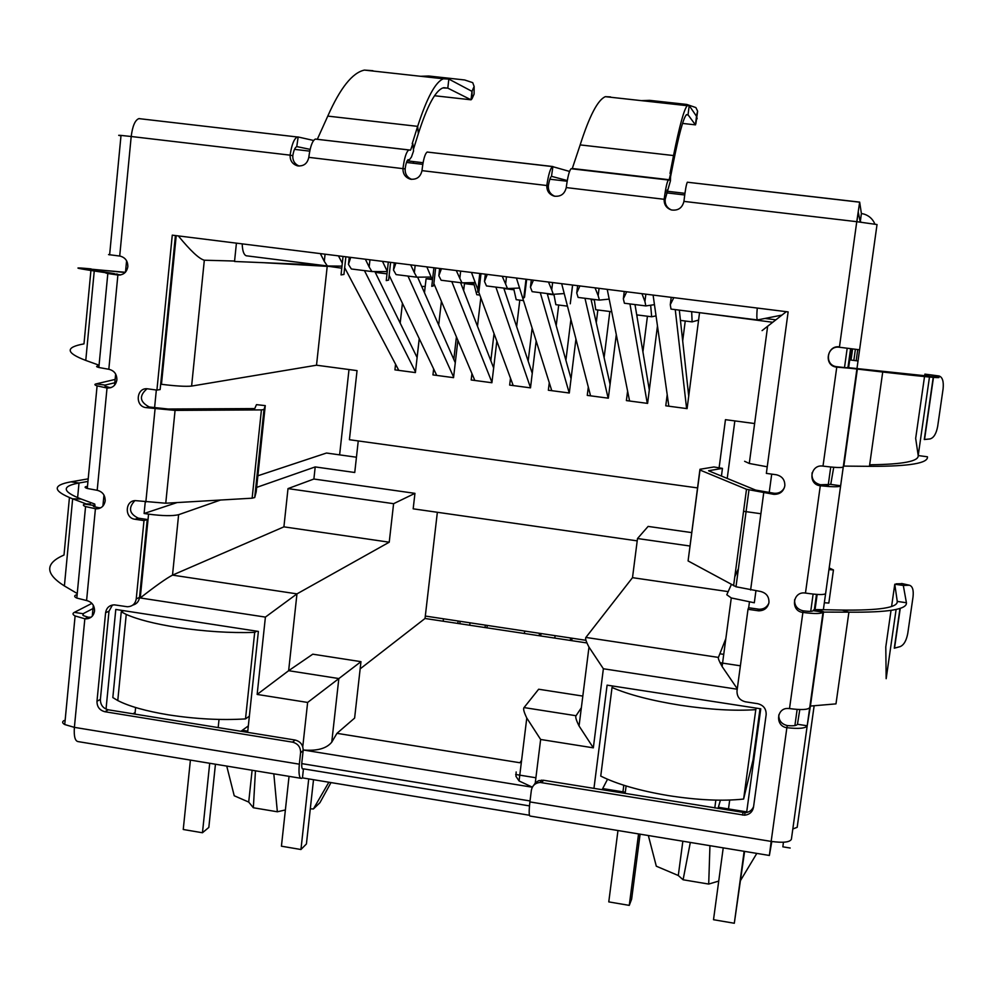 <?xml version="1.0" encoding="UTF-8"?>
<svg xmlns="http://www.w3.org/2000/svg" width="993" height="993" viewBox="0 0 993 993"><rect width="100%" height="100%" fill="white"/><g stroke="black" fill="none" stroke-linecap="round" stroke-linejoin="round"><path stroke-width="1.49" d="M263.989 409.526L261.42 409.898L252.135 498.188L254.717 497.53L263.989 409.526L265.268 405.616L256.169 491.945L254.717 497.53M252.135 498.188L165.757 503.228L175.066 410.394L261.42 409.898M265.268 405.616L256.479 404.647L254.742 408.582L168.251 409.017L149.322 407.006C139.653 401.892 138.883 395.822 147.026 388.784M175.066 410.394L146.058 407.614C134.477 406.472 136.364 386.86 147.883 388.859L156.919 390.088L172.273 235.155L788.132 311.901L766.348 473.388L776.241 474.741C782.174 476.156 785.029 479.867 784.818 485.887C783.452 491.672 779.753 494.477 773.746 494.328L746.5 489.288L700.003 470.037L699.966 469.279L713.917 466.971L722.457 468.373L721.439 476.057M134.812 500.708C128.085 507.957 129.264 513.778 138.35 518.172L147.249 519.476L143.997 520.593L135.06 519.277C123.84 518.098 125.192 499.243 136.401 500.708L165.757 503.228M147.249 519.476L139.517 597.414L136.24 598.866L143.997 520.593M132.801 605.097C136.649 604.067 138.896 601.51 139.517 597.414M529.492 805.906L303.448 768.843L302.455 777.879L301.537 778.4C299.228 778.251 298.496 773.51 299.34 764.176L300.594 752.768C300.656 747.133 297.962 743.596 292.525 742.143L104.898 711.733C99.623 710.33 96.979 706.842 96.979 701.281L105.593 612.731C106.512 607.679 109.466 605.06 114.456 604.861L127.352 606.748C132.354 606.562 135.309 603.93 136.24 598.866M112.445 605.01L108.994 611.216L100.392 699.382C100.392 704.918 103.024 708.394 108.287 709.796L295.12 740.046L292.525 742.143M300.594 752.768L303.15 750.609C303.213 744.998 300.531 741.473 295.12 740.046M302.257 768.644L303.002 769.091C301.847 769.016 301.475 766.646 301.897 761.979L303.15 750.609M529.43 815.253L302.455 777.879M76.027 594.956C73.991 595.837 74.264 596.88 76.809 598.071L86.59 600.542C91.89 601.907 94.546 605.407 94.546 611.018C93.64 616.032 90.723 618.651 85.783 618.862L84.839 618.776L74.388 727.36C73.767 736.57 75.096 741.324 78.385 741.647L300.718 778.264M771.487 841.456L770.729 845.8L771.263 841.419M242.354 730.277L247.766 731.146M515.677 774.49L535.897 777.767M602.701 788.579L625.305 792.228M718.386 807.284L746.711 811.877M771.809 841.505L769.376 855.47L771.164 841.406C783.03 843.007 789.77 842.3 791.384 839.296L823.036 612.098C821.571 613.873 814.831 613.972 802.791 612.42C790.49 611.117 792.439 591.592 804.74 592.97L805.472 593.057C817.475 594.844 824.19 595.018 825.617 593.591L843.342 466.375L823.371 609.714L824.339 602.739L828.832 603.061L833.45 569.932L829.192 567.959L830.024 561.926L824.339 602.739M768.83 603.26C766.931 607.282 763.716 609.28 759.186 609.243L748.585 607.728L748.014 609.305L737.017 690.78C736.831 696.652 739.648 700.326 745.482 701.815L757.684 703.689C763.53 705.179 766.348 708.853 766.149 714.737L753.501 807.222C752.495 811.989 749.504 814.657 744.539 815.203L540.142 782.447C535.227 782.918 532.298 785.537 531.354 790.329L529.914 801.922C528.847 811.38 528.946 816.097 530.2 816.072L769.339 855.457M541.905 782.571L543.407 780.237L538.789 780.635L535.711 782.472L533.626 785.376M543.407 780.237L745.122 812.684C749.231 812.324 752.049 810.3 753.588 806.601M175.426 235.552L160.146 389.566L156.919 390.088M708.642 470.806L755.623 490.083L774.205 493.273C778.835 493.583 782.236 491.721 784.408 487.675M708.63 470.719L722.457 468.373M699.866 469.974L688.087 560.933L735.999 586.764L760.427 591.443C766.311 592.895 769.153 596.594 768.954 602.54C767.726 607.939 764.287 610.707 758.664 610.832L748.014 609.305M778.773 714.972C778.785 720.633 781.628 724.158 787.263 725.56L786.878 727.683C775.099 726.367 776.253 707.823 788.082 708.468L789.509 708.58C801.475 710.156 808.215 709.796 809.742 707.512M812.125 472.718C811.38 479.123 814.173 483.144 820.528 484.758L820.292 485.763C807.433 484.485 810.251 463.905 822.998 466.114C835.15 467.641 841.903 467.926 843.256 466.971L856.922 368.837L836.019 367.075C823.569 365.176 826.983 345.179 839.42 347.252L859.578 349.784L859.677 349.052L856.959 368.626L877.03 224.542L856.76 221.687L859.665 202.113L861.39 213.507L864.096 214.103C869.223 215.791 872.822 219.118 874.895 224.07M859.653 202.113L687.342 182.216C686.337 184.04 685.195 190.433 683.929 201.393C682.265 207.971 678.12 210.839 671.491 209.982C666.353 208.22 663.907 204.583 664.168 199.072C665.645 188.161 667.048 181.806 668.363 180.018L669.046 180.155M668.5 179.944L571.099 168.736C569.312 170.461 567.686 176.742 566.246 187.578C564.669 194.069 560.635 196.924 554.156 196.13C549.042 194.405 546.609 190.793 546.833 185.294C548.484 174.495 550.37 168.264 552.456 166.576L569.535 171.429M552.691 166.514L427.176 152.053C424.917 153.679 423.192 159.885 421.988 170.635C420.511 177.027 416.613 179.87 410.308 179.15C405.256 177.474 402.81 173.899 402.984 168.413C404.387 157.701 406.373 151.544 408.93 149.931L410.382 150.154M316.022 139.07L315.352 139.082C312.361 140.634 310.176 146.716 308.798 157.353C307.396 163.671 303.597 166.489 297.416 165.819C292.414 164.18 289.981 160.63 290.117 155.156L292.798 155.702C293.692 150.427 295.008 147.411 296.746 146.666L298.161 136.997L313.602 140.46M108.535 254.605L120.19 256.12C125.329 257.572 127.886 261.097 127.836 266.683C126.732 272.367 123.417 275.148 117.882 275.024L107.827 273.509C105.159 272.988 104.824 272.727 106.797 272.703L117.149 274.416M97.897 366.007C95.899 366.28 96.209 366.777 98.853 367.497L108.858 369.284C114.22 370.6 116.901 374.138 116.889 379.872C115.809 385.458 112.532 388.176 107.07 388.015L111.154 387.555M87.458 486.644L86.391 486.483C84.393 486.955 84.703 487.625 87.285 488.469L97.19 490.306C102.527 491.647 105.196 495.159 105.196 500.844C104.203 506.132 101.125 508.788 95.936 508.838L85.559 506.579C82.965 505.574 82.68 504.742 84.703 504.109L90.065 504.37M86.59 600.542L95.415 508.776L98.866 507.721L93.938 506.629L93.491 505.387L84.703 504.109M93.392 506.393L93.491 505.387L94.98 505.089L94.794 506.902M120.65 274.924L106.797 272.703M115.697 274.142L117.186 273.994M86.9 503.898L90.375 503.972M86.019 503.836L72.65 498.846C52.716 490.914 52.145 485.242 70.925 481.841L88.203 478.849M69.436 497.58L64.011 555.013C44.834 563.391 44.97 573.706 64.396 585.944L77.243 593.529M114.443 273.646L102.862 271.797C83.027 268.842 81.823 268.222 99.263 269.935L125.341 272.293M105.978 272.74L94.248 271.002C73.594 267.837 72.539 267.142 91.071 268.892M90.922 270.493L83.983 343.876C65.041 347.289 65.637 352.8 85.77 360.422L99.064 365.201M64.396 585.944L72.65 498.846L81.203 499.045L94.782 504.072M81.203 499.045C62.062 491.547 61.33 486.21 79.006 483.008L70.925 481.841M87.955 481.431L79.006 483.008L77.615 497.642M125.143 272.504L99.263 269.935L99.139 271.238M317.263 139.305L410.469 150.154M372.909 70.702L364.431 70.093C352.428 72.663 340.214 87.992 327.777 116.107L317.462 138.958M308.798 157.353L405.156 168.897C405.864 163.547 406.857 160.469 408.135 159.662L409.339 159.873L407.999 159.724M410.717 149.769L412.84 143.749L413.56 150.998L411.45 157.018L409.339 159.873M412.84 143.749L412.207 143.675L417.656 126.359C426.928 97.711 435.505 81.848 443.387 78.795L448.836 79.08L471.998 91.356L471.03 99.809L447.806 88.129L448.836 79.08M413.398 149.422L418.351 133.621C427.176 106.102 435.319 90.872 442.804 87.955L447.806 88.129L443.685 87.669M474.145 86.465L474.095 94.112L471.998 98.816L472.047 91.157L474.145 86.465L472.718 82.655L464.687 79.974L428.703 76.002L420.66 76.287M471.998 98.816L471.03 99.809L434.562 95.738M474.095 94.112L474.108 92.014M421.988 170.635L548.347 185.703C549.29 180.329 550.333 177.226 551.487 176.394L552.915 166.539M567.288 180.552L551.736 176.382M666.675 191.19L684.934 193.325M407.118 160.829L423.068 162.728M310.126 149.372L297.143 146.666M139.765 118.639L138.883 118.614C135.085 120.054 132.528 126.012 131.2 136.5L290.117 155.156C291.694 144.568 294.127 138.511 297.404 136.997L298.161 136.997M572.167 168.86L580.16 144.904L673.527 155.553C679.485 125.95 684.04 109.329 687.218 105.692L689.204 105.581L696.515 116.28L695.423 124.857L688.037 114.791L686.237 114.952C683.258 118.465 678.951 134.427 673.304 162.852L673.527 155.553L670.014 173.44L670.672 173.514L670.449 180.788L665.149 199.419C664.838 204.421 666.936 207.947 671.442 209.97M670.672 173.514L669.071 180.143M673.304 162.852L670.56 176.791M610.509 96.904L605.358 96.669C597.836 99.797 589.445 115.871 580.16 144.904M682.551 123.43L695.51 124.857L696.316 117.844M641.478 100.653L649.559 100.343L686.759 104.439L695.87 107.567L697.632 111.191L696.366 116.057M697.632 111.191L695.857 123.79M697.036 118.899L697.098 118.08M839.47 346.88C827.132 344.943 823.855 364.741 836.18 366.628L882.715 372.027L869.446 466.325L843.839 466.102L843.256 466.971M929.572 376.359L938.881 377.414L933.532 375.23L924.88 374.125L929.585 376.223L846.979 367.509L856.934 368.788L840.637 485.763C840.19 486.682 836.503 486.955 829.602 486.582L820.292 485.763L805.472 593.057M850.393 367.857L852.366 368.204M938.881 377.414C940.594 378.296 921.876 376.508 882.715 372.027L875.727 370.811M869.446 466.325L871.569 466.338C909.7 466.338 928.318 463.148 927.437 456.792L918.202 455.551C918.81 461.249 903.096 464.314 871.035 464.761M934.016 375.428L939.018 375.975C942.481 377.092 943.834 381.386 943.089 388.884L937.677 426.357C936.262 433.804 933.681 437.987 929.945 438.943L924.284 439.527L933.221 377.365M924.52 376.583L915.67 438.385L918.202 455.551L929.473 377.042M924.595 376.111L924.88 374.125L928.207 374.547M939.018 375.975L926.134 374.287M794.623 599.685C794.363 605.631 797.205 609.354 803.114 610.819C809.096 611.589 812.473 611.539 813.217 610.67L823.036 612.098L848.903 612.172L835.982 703.876L810.412 706.06L807.197 725.771C805.633 728.39 798.856 729.036 786.878 727.683L771.164 841.406L529.914 801.922M813.217 610.67L823.557 611.725L810.412 706.06M813.317 610.124L816.805 609.59L822.974 611.539M897.039 602.925L897.262 601.41L906.41 602.739L903.307 585.448L894.78 584.232L897.262 601.41C897.833 607.629 879.45 610.509 842.126 610.074L816.805 609.59M906.41 602.739C907.254 609.392 888.09 612.544 848.903 612.172L842.126 610.074M903.307 585.448L909.365 585.225C912.53 586.18 913.759 590.053 913.039 596.843L907.763 633.435C906.373 640.746 903.791 645.165 900.006 646.666L894.283 648.193L900.006 608.411M891.031 610.385L885.793 646.94L886.166 678.703L896.108 609.454M891.59 606.5L894.78 584.232L899.484 584.902M903.382 585.485L903.444 586.193M902.538 583.685L896.096 583.834M856.86 221.7L858.275 212.154L860.223 221.923L861.527 222.221M548.347 185.703C548.086 190.842 550.296 194.38 554.95 196.291M405.156 168.897C404.945 173.986 407.118 177.474 411.698 179.373M292.798 155.702C292.6 160.692 294.722 164.143 299.166 166.054M98.866 507.721L100.79 507.783M299.34 764.176L74.388 727.36L64.731 724.542L75.108 615.958L84.839 618.776L88.315 617.236L91.17 617.199M861.874 333.325L875.9 232.635L861.874 333.325M860.261 222.097L861.39 213.507M88.315 617.236L83.462 615.685L83.089 613.711L74.363 612.358L91.902 603.372M75.108 615.958C72.588 614.617 72.34 613.413 74.363 612.358M110.422 387.791L105.494 386.265L105.047 385.098L96.184 383.881L115.126 379.425M97.19 490.306L107.021 388.015L97.091 385.867C94.496 384.986 94.186 384.328 96.184 383.881M820.528 484.758L830.744 484.398L840.637 485.763L825.617 593.591M787.263 725.56C793.233 726.119 796.634 725.684 797.466 724.269L807.197 725.771L791.384 839.296M119.706 256.045L131.2 136.5L121.022 135.42C118.304 135.185 117.931 135.259 119.892 135.619M64.731 724.542C62.211 723.09 61.988 721.75 64.036 720.546M93.007 608.56L83.089 613.711L82.94 615.337M114.816 382.764L105.047 385.098L104.96 386.029M833.735 467.269L830.744 484.398M815.042 609.628L817.152 594.435M799.799 709.548L797.466 724.269M783.44 842.238L782.856 846.83L790.167 848.022M848.63 367.658L849.71 359.9L858.026 360.968M828.956 569.597L833.45 569.932M852.577 349.064L851.038 360.074M874.585 242.131L856.959 368.626L874.585 242.131M690.321 842.449L683.097 879.773L678.293 875.516L656.311 866.206L648.342 835.535M255.449 770.804L253.352 807.756L248.709 802.071L234.224 795.765L226.739 766.075M135.122 712.54L133.012 713.793M720.397 800.197L718.038 808.501M607.53 779.257L602.093 789.733M530.039 800.954L301.76 763.617M248.324 725.92L240.976 731.27M771.71 474.12L769.215 492.59M755.934 590.785L754.308 602.776L731.282 597.947L726.789 594.745L731.357 584.517M341.753 268.184L316.171 264.56M236.421 243.148L234.534 261.482L319.845 265.019M145.251 501.986L144.109 513.493L177.052 502.57M257.87 475.784L326.474 453.031L356.45 457.227M156.335 390.013L154.585 407.726M814.359 609.69L816.482 594.397M847.96 367.584L850.554 348.816M106.028 709.114L115.784 609.454L258.379 631.424L247.642 732.35M593.951 788.417L607.095 685.145L760.762 708.816L746.624 812.51M532.322 787.226L303.2 749.976C317.04 751.167 326.548 748.561 331.749 742.156L338.836 678.554L288.64 670.697L296.969 593.876L389.231 542.203L393.6 503.687L414.95 493.347L413.175 508.826L637.208 540.862M220.533 500.025L178.616 514.697C172.596 516.137 162.579 515.95 148.565 514.138L144.109 513.493M160.68 384.192L161.449 384.291C175.587 386.066 185.641 386.662 191.612 386.078L316.519 365.213L357.046 370.612L349.412 439.713L697.52 487.911M135.619 707.525L134.961 714.116M218.175 727.584L219.031 719.428M626.111 785.972L625.143 793.469M714.786 807.979L715.841 800.122M727.224 478.427L734.845 420.908M760.899 513.729L743.558 511.308M723.736 654.362L719.863 653.779M586.95 642.955L425.029 618.478L437.354 512.289M328.857 782.223L313.403 808.972L319.907 802.716L331.004 782.571M490.827 360.695L494.03 333.586M528.177 361.117L532.149 328.137M565.898 360.298L570.901 319.498M604.104 357.604L609.851 311.492M642.918 351.882L647.436 316.233M682.688 340.884L685.244 321.012M775.769 319.808L764.945 318.455M417.072 357.468L419.232 338.601M424.458 292.687L425.165 286.406L421.74 286.518M453.813 359.392L456.42 336.863M734.783 576.809L738.432 568.629M744.613 461.286L749.281 463.47L767.229 466.797M719.106 467.827L725.461 419.667L754.63 423.539M772.604 322.266L700.673 312.807M386.997 273.857L375.267 272.392M358.25 440.942L354.749 472.494L315.203 466.921L256.641 487.402M720.062 662.728L740.393 665.806M737.228 689.229L603.372 668.761L593.33 747.841L540.639 739.475L526.786 718.038C523.944 712.155 523.026 708.667 524.043 707.575L538.653 689.229L582.817 696.081M516.161 771.958L515.95 776.315L519.066 780.957L532.36 787.164M593.33 747.841L579.056 725.97C576.201 720.235 575.195 716.822 576.052 715.73L581.352 707.761M603.372 668.761L588.986 647.113C586.081 641.552 585.051 638.325 585.895 637.432L632.504 577.665L728.179 591.617M737.29 688.794L722.11 666.526C719.193 661.35 717.964 658.309 718.423 657.416L725.846 638.611M786.307 311.678L762.065 330.619M178.318 235.912C190.569 250.832 199.233 258.937 204.322 260.216L234.584 261.035M302.766 746.761L307.631 702.448L257.15 694.43L265.404 617.1L140.236 597.96C155.504 586.019 166.253 578.398 172.509 575.121L178.616 514.697M265.404 617.1L296.969 593.876L172.509 575.121L283.911 526.849L389.231 542.203M257.15 694.43L288.64 670.697L312.77 654.188L360.968 661.661L307.631 702.448M521.598 760.34L519.873 762.748L336.962 733.33L331.749 742.156M425.029 618.478L360.161 668.86M360.968 661.661L354.613 718.088L336.962 733.33M691.662 532.596L648.119 526.414L637.506 538.529L632.504 577.665M718.733 881.076L708.704 884.068L683.097 879.773M756.815 853.397L740.654 880.295M285.388 809.953L277.345 811.778L253.352 807.756M313.403 808.972L310.3 808.811M441.401 301.338L438.683 325.021M433.643 368.912L432.948 374.907L453.54 377.65L457.885 340.314M473.748 283.34L464.463 283.588L463.644 290.601M480.823 297.776L477.484 326.275M471.948 373.579L471.191 379.984L491.907 382.739L496.823 341.158M505.561 288.33L503.861 288.392M519.798 300.122L516.645 326.623M510.489 378.184L509.657 385.098L530.498 387.853L536.158 340.909M558.711 305.037L556.204 325.642M549.266 382.677L548.347 390.224L569.299 393.005L575.94 339.035M597.848 309.977L596.272 322.7M588.303 387.022L587.26 395.388L608.337 398.181L616.293 334.616M637.208 314.942L637.01 316.568M627.601 391.081L626.397 400.589L647.597 403.394L657.465 325.965M667.197 394.68L665.769 405.802L687.094 408.632L699.494 313.093M402.426 303.275L400.191 323.11M395.562 364.208L394.929 369.868L415.397 372.586L419.257 338.675M431.831 278.685L426.084 278.772L424.483 292.774M432.191 279.529L426.084 278.772M264.895 262.773L327.206 266.36L316.519 365.213M594.311 299.886L591.058 299.476M554.02 294.822L547.342 293.99M513.964 289.795L503.91 288.541M474.145 284.805L464.463 283.588M315.203 466.921L313.887 479.023L288.007 488.606L283.911 526.849M388.313 262.078L386.252 280.597L388.623 280.088L390.597 262.363M433.904 267.762L431.781 286.344L433.618 285.761L435.642 267.973M479.805 273.485L477.621 292.116L478.911 291.47L480.997 273.634M526.017 279.244L523.783 297.937L524.527 297.217L526.662 279.318M572.564 285.041L570.267 303.796L572.638 285.053M343.044 256.43L341.033 274.9L343.938 274.465L345.862 256.79M313.887 479.023L414.95 493.347M288.007 488.606L393.6 503.687M637.506 538.529L689.912 546.013M708.704 884.068L709.945 845.676M277.345 811.778L273.82 773.832M349.002 369.545L339.618 454.868M585.969 640.311L425.314 616.057M242.218 243.868C242.416 250.819 243.769 254.791 246.252 255.784L327.02 265.925M757.249 308.053C756.629 315.166 756.703 319.138 757.473 319.932L781.826 315.116M387.258 271.586L371.928 271.561L369.16 266.993L369.967 259.794M341.977 266.149L327.342 265.963L324.301 261.382L325.071 254.196M654.449 304.652L645.835 305.931L644.929 301.512L645.86 294.176M609.181 299.116L599.4 300.097L598.171 295.666L599.077 288.342M564.223 293.568L553.275 294.313L551.736 289.844L552.617 282.558M519.562 288.032L507.473 288.566L505.623 284.072L506.48 276.799M475.2 282.533L461.981 282.856L459.821 278.35L460.665 271.089M431.136 277.047L416.799 277.184L414.342 272.653L415.161 265.429M320.354 253.612L324.301 261.382M350.715 257.398L348.456 264.399L349.238 257.212M365.362 259.223L369.16 266.993M348.456 264.399L351.348 268.979L371.618 271.511M395.934 263.021L393.489 270.046L394.295 262.822M410.668 264.858L414.342 272.653M393.489 270.046L396.083 274.589L416.526 277.146M441.451 268.693L438.832 275.719L439.651 268.47M456.284 270.543L459.821 278.35M438.832 275.719L441.128 280.237L461.733 282.831M487.278 274.416L484.485 281.429L485.329 274.167M502.235 276.277L505.623 284.072M484.485 281.429L486.471 285.934L507.262 288.541M533.427 280.163L530.448 287.188L531.317 279.902M548.471 282.037L551.736 289.844M530.448 287.188L532.136 291.657L553.089 294.288M579.9 285.947L576.734 292.972L577.628 285.674M595.055 287.846L598.171 295.666M576.734 292.972L578.112 297.428L599.238 300.085M626.695 291.781L623.343 298.806L624.262 291.483M641.95 293.68L644.929 301.512M623.343 298.806L624.398 303.237L645.698 305.906M673.813 297.652L670.275 304.69L671.218 297.329M670.275 304.69L671.007 309.084L757.361 319.92M691.674 311.678L692.121 321.881L698.588 320.094M680.441 320.404L692.121 321.881M650.663 305.211L651.669 316.767L656.05 315.886M636.724 314.88L651.669 316.767M610.98 308.066L611.7 311.653M594.248 299.452L595.738 309.717L611.44 311.69M553.908 294.276L555.844 304.677L567.462 306.142M513.617 288.293L516.199 299.675L523.497 300.594M473.549 282.571L476.777 294.698L479.83 295.082M608.138 398.156L584.976 298.285M590.972 299.042L610.074 384.279M590.562 395.822L561.678 283.675M486.967 627.837L487.253 625.404M470.012 622.797L469.726 625.242M485.043 627.551L485.341 625.118M460.578 282.682L493.658 367.969M491.957 382.342L451.79 281.578M474.853 380.468L433.867 283.514M432.476 280.225L426.841 266.881M415.484 371.854L364.456 270.617M374.858 271.561L417.11 357.542M398.814 370.389L344.67 267.688M342.3 263.195L338.439 255.859M623.666 785.202L623.604 786.878M647.262 403.357L629.959 303.932M634.999 304.566L649.31 390.026M629.587 401.011L607.232 289.36M524.676 631.051L524.378 633.497M539.187 635.731L539.484 633.286M541.024 633.522L540.726 635.967M530.51 387.692L495.892 287.114M503.761 288.094L532.248 373.294M513.207 385.557L478.564 291.644M477.894 289.819L471.476 272.442M686.61 408.57L675.252 309.617M679.324 310.126L688.72 396.108M668.835 406.211L653.096 295.07M555.099 635.644L554.789 638.089M570.317 640.435L570.627 637.99M572.055 638.201L571.745 640.659M569.237 392.992L540.279 292.687M547.217 293.556L571.062 378.718M551.773 390.683L516.422 278.04M443.486 618.8L443.201 621.233M457.835 623.443L458.121 621.01M460.107 621.308L459.821 623.741M382.491 261.358L387.27 271.412M389.157 275.359L436.734 375.416M407.986 276.079L453.615 377.067M417.631 277.184L455.278 362.73M245.507 718.907L254.692 632.392C230.314 633.149 204.471 631.486 177.176 627.415C154.685 623.84 137.704 619.52 126.248 614.419L121.258 611.825L112.83 697.57L117.77 700.549C129.09 706.346 145.934 711.112 168.289 714.823C195.435 719.031 221.178 720.397 245.507 718.907L249.367 716.164M254.692 632.392L256.79 631.176M123.777 610.683L121.258 611.825M209.709 763.269L202.46 832.755L208.828 827.417L215.444 764.225M202.46 832.755L183.246 829.49L190.408 760.092M308.724 778.909L300.941 849.511L281.429 846.197L289.05 776.34M300.941 849.511L306.415 843.976L313.515 779.691M743.62 799.055L755.797 709.647C734.907 711.112 709.834 709.66 680.54 705.278C651.47 700.624 628.643 694.69 612.036 687.491L600.74 776.079C617.125 784.259 639.765 790.788 668.649 795.641C697.756 800.159 722.743 801.301 743.62 799.055L753.054 759.906L760.03 708.704M755.797 709.647L756.194 708.108M612.904 686.039L612.011 687.479M757.932 729.57L757.2 729.445M638.561 833.921L629.264 905.38L631.635 899.149L640.1 834.17M629.264 905.38L608.771 901.892L617.969 830.52M622.959 791.855L623.815 785.252M744.142 851.311L734.311 923.254L713.508 919.717L723.227 847.861M728.49 808.923L729.694 800.06M734.311 923.254L744.601 851.386M145.834 502.073L155.069 408.855M138.35 518.172L135.06 519.277M108.994 611.216L105.593 612.731M100.392 699.382L96.979 701.281M108.287 709.796L104.898 711.733M743.099 812.559L742.503 815.079M146.058 407.614L149.322 407.006M774.043 493.26L773.597 494.303M746.5 489.288L733.591 585.733M700.003 470.037L688.087 560.933M763.704 492.938L750.609 590.016M758.342 609.156L757.82 610.745M789.509 708.58L803.114 610.819M822.998 466.114L836.826 366.727M839.42 347.252L856.76 221.687L683.929 201.393M665.149 199.419L566.246 187.578M120.141 275.011L117.882 275.024L108.82 369.284M102.862 271.797L94.248 271.002L85.77 360.422M327.777 116.107L417.656 126.359L418.351 133.621M413.274 163.249L413.46 161.611M572.303 168.5L669.208 179.733M667.172 189.973L667.793 190.035M686.56 114.629L688.037 114.791L689.204 105.581M857.356 369.073L843.839 466.102M933.47 377.377L924.57 439.303M823.11 611.551L809.891 706.482M900.254 608.337L894.569 647.883M908.868 585.212L901.445 583.536M98.853 507.944L98.791 508.602M88.265 617.77L88.178 618.627M859.578 349.784L877.03 224.542M850.84 360.049L852.366 349.039M792.824 828.969L797.18 827.306L814.148 705.738M853.831 360.434L855.37 349.412M843.342 466.375L829.192 567.959M847.178 348.357L844.522 367.547M830.731 467.008L828.038 486.483M813.118 594.099L810.735 611.353M797.143 709.424L794.896 725.585M540.639 739.475L535.264 782.918M140.236 597.96L148.565 514.138M161.449 384.291L176.208 235.651M749.442 602.068L748.672 607.741M576.052 715.73L524.043 707.575M718.423 657.416L585.895 637.432M191.612 386.078L204.322 260.216M541.657 780.113L540.142 782.447M744.539 815.203L745.122 812.684M774.205 493.273L773.746 494.328M748.958 490.095L735.999 586.764M759.186 609.243L758.664 610.832M85.559 506.579L76.809 598.071M107.827 273.509L98.853 367.497M408.93 149.931L315.352 139.082M443.387 78.795L364.431 70.093M427.176 152.041L552.456 166.576M571.099 168.736L668.363 180.018M605.358 96.669L687.218 105.692M871.569 466.338L869.496 465.928M822.601 611.477L818.791 610.931M909.365 585.225L901.954 583.549M138.883 118.614L297.404 136.997M687.342 182.216L859.628 202.187M410.928 179.274L410.308 179.15M298.235 165.968L297.416 165.819M110.496 387.493L107.07 388.015M99.387 507.783L95.936 508.838M89.271 617.323L85.783 618.862M829.602 486.582L826.015 485.068M109.615 254.903L121.022 135.42M87.285 488.469L97.091 385.867M851.448 348.928L849.921 359.925M857.716 349.66L856.177 360.732M682.849 841.208L678.293 875.516M252.11 770.258L248.709 802.071M684.698 194.976L666.253 192.828M567.164 181.235L549.874 179.212M422.782 164.354L406.46 162.442M309.742 151.135L294.499 149.36M126.595 260.787L125.49 272.132M115.647 374.038L114.567 385.222M103.967 495.073L102.9 506.107M93.317 605.296L92.262 616.194M519.066 780.957L526.786 718.038M588.986 647.113L579.056 725.97M731.282 597.947L722.11 666.526M767.663 326.114L749.281 463.47M117.77 700.549L126.248 614.419M600.74 776.079L612.036 687.491"/></g></svg>
